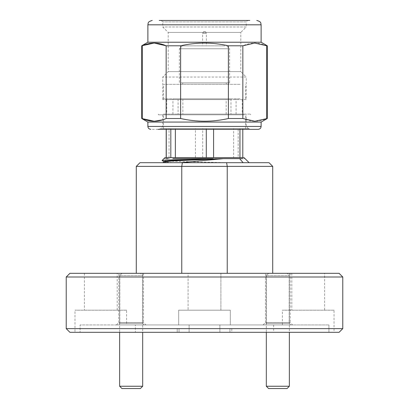 <?xml version="1.0" encoding="UTF-8"?>
<svg xmlns="http://www.w3.org/2000/svg" width="409" height="409" viewBox="0 0 409 409"><rect width="100%" height="100%" fill="white"/><g stroke="black" fill="none" stroke-linecap="round" stroke-linejoin="round"><path stroke-width="0.31" stroke-dasharray="2.04 1.53" d="M140.384 273.319L121.948 273.319L140.384 273.319L142.69 275.62L119.643 275.62L142.69 275.62L142.69 332.318M121.948 273.319L119.643 275.62L119.643 332.318M142.69 386.244L119.643 386.244M121.948 388.55L140.384 388.55M287.052 273.319L268.616 273.319L287.052 273.319L289.357 275.62L266.31 275.62L289.357 275.62L289.357 332.318M268.616 273.319L266.31 275.62L266.31 332.318M289.357 386.244L266.31 386.244M268.616 388.55L287.052 388.55M247.69 20.45L161.31 20.45L247.69 20.45L246.238 21.902L162.762 21.902L246.238 21.902L246.238 26.984L162.762 26.984L246.238 26.984L240.794 32.429L168.206 32.429L240.794 32.429L240.794 71.626L168.206 71.626L240.794 71.626L246.238 77.071L162.762 77.071L246.238 77.071L246.238 99.571L162.762 99.571L246.238 99.571M251.019 129.331L150.783 129.331M239.955 129.331L239.955 128.605L242.803 128.605L242.803 157.639L164.939 157.639M163.155 129.331L249.142 129.331L163.155 129.331M163.155 128.605L249.142 128.605L163.155 128.605M206.233 33.364L202.629 33.364L206.233 33.364M202.767 45.854L206.371 45.854L202.767 45.854M205.308 31.631L203.631 31.631L205.308 31.631M227.762 48.758L179.382 48.758L227.762 48.758M181.238 82.874L229.618 82.874L181.238 82.874M225.073 45.854L182.286 45.854L225.073 45.854M224.669 82.874L182.726 82.874L224.669 82.874M224.669 84.326L182.726 84.326L224.669 84.326M240.017 128.605L163.488 128.605L240.017 128.605M226.172 114.091L226.172 99.571L166.754 99.571L182.874 99.571L182.874 114.091L166.754 114.091L245.512 114.091L163.488 114.091L181.003 114.091L178.089 114.091L178.089 99.571L230.967 99.571L230.967 114.091L250.594 114.091L178.089 114.091M177.153 114.091L236.075 114.091L177.153 114.091M231.847 98.845L172.925 98.845L231.847 98.845M240.017 98.845L163.488 98.845L240.017 98.845M240.017 84.326L163.488 84.326L240.017 84.326M240.645 114.817L162.762 114.817L240.645 114.817M240.645 126.427L162.762 126.427L240.645 126.427M261.121 42.224L147.879 42.224M141.713 45.788L142.271 45.788L142.271 118.513L141.713 118.513M261.121 122.071L147.879 122.071M244.418 114.817L158.406 114.817L244.418 114.817M242.532 128.605L160.584 128.605L242.532 128.605M169.045 157.639L169.045 128.605L195.415 128.605L195.415 157.639L166.197 157.639L242.736 157.639M249.112 162.695L227.23 162.695C206.995 162.122 178.114 161.627 167.307 161.028L162.107 160.573M265.482 273.319L290.185 273.319L265.482 273.319L265.482 322.543L290.185 322.543L292.583 324.94L263.084 324.94L292.583 324.94M290.185 273.319L290.185 322.543L265.482 322.543L263.084 324.94M118.814 273.319L143.518 273.319L118.814 273.319L118.814 322.543L143.518 322.543L145.916 324.94L116.417 324.94L145.916 324.94M143.518 273.319L143.518 322.543L118.814 322.543L116.417 324.94M119.827 273.319L142.506 273.319L119.827 273.319L119.827 323.376L142.506 323.376L144.07 324.94L118.262 324.94L144.07 324.94M142.506 273.319L142.506 323.376L119.827 323.376L118.262 324.94M266.494 273.319L289.173 273.319L266.494 273.319L266.494 323.376L289.173 323.376L290.738 324.94L264.93 324.94L290.738 324.94M289.173 273.319L289.173 323.376L266.494 323.376L264.93 324.94M220.911 273.319L220.911 310.191L188.089 310.191L220.911 310.191L188.089 310.191L220.911 310.191L220.911 273.319L188.089 273.319L188.089 310.191L188.089 273.319L220.911 273.319M324.618 273.319L291.801 273.319L324.618 273.319L324.618 310.191L291.801 310.191L324.618 310.191M291.801 273.319L291.801 310.191M117.199 273.319L84.382 273.319L117.199 273.319L117.199 310.191L84.382 310.191L117.199 310.191M84.382 273.319L84.382 310.191M230.313 310.191L230.313 324.94L178.687 324.94L230.313 324.94L219.899 324.94L230.313 324.94L230.313 310.191L178.687 310.191L178.687 324.94L189.101 324.94L189.101 332.318L219.899 332.318L219.899 324.94L219.899 332.318L334.02 332.318L328.923 332.318L328.923 324.94L328.923 332.318L189.101 332.318L189.101 324.94L80.077 324.94L126.601 324.94L80.077 324.94L80.077 332.318L80.077 324.94L189.101 324.94L178.687 324.94L178.687 310.191L230.313 310.191M334.02 310.191L282.399 310.191L334.02 310.191L334.02 332.318M282.399 324.94L219.899 324.94L328.923 324.94L282.399 324.94L282.399 310.191M126.601 310.191L74.98 310.191L126.601 310.191L126.601 324.94M74.98 332.318L189.101 332.318L74.98 332.318L74.98 310.191M135.359 324.94L273.641 324.94L135.359 324.94L135.359 332.318L273.641 332.318L135.359 332.318M273.641 324.94L273.641 332.318M229.945 328.626L179.055 328.626L231.785 328.626L231.785 332.318L179.055 332.318L231.785 332.318L231.785 328.626L229.945 328.626L229.945 332.318L229.945 328.626M136.284 166.381L136.284 273.319L181.77 273.319L181.77 166.381L227.23 166.381L227.23 273.319L272.716 273.319L272.716 166.381L269.03 162.695L139.97 162.695L136.284 166.381L181.77 166.381L182.373 162.695M272.716 273.319L136.284 273.319M226.627 162.695L227.23 166.381L272.716 166.381M243.135 162.695L162.664 162.695M163.937 161.959L167.445 162.695L173.401 162.695L166.933 162.194L163.937 161.57M227.23 162.695L173.401 162.695M66.222 277.005L342.778 277.005M342.778 328.626L66.222 328.626M339.092 273.319L69.908 273.319M181.77 273.319L227.23 273.319M69.908 332.318L339.092 332.318M179.055 332.318L177.215 332.318L179.055 332.318L179.055 328.626L177.215 328.626L177.215 332.318L177.215 328.626L179.055 328.626L179.055 332.318M244.061 157.639L238.171 157.639L238.171 128.605L242.736 128.605M169.045 128.605L166.197 128.605L166.264 129.331M170.829 129.331L170.829 128.605L166.264 128.605M170.829 128.605L175.354 128.605L175.354 129.331M206.279 129.331L206.279 128.605L175.354 128.605M206.279 128.605L213.585 128.605L213.585 129.331M239.955 128.605L213.585 128.605M238.171 128.605L233.646 128.605L233.646 157.639L238.171 157.639M195.415 157.639L202.721 157.639L202.721 128.605L233.646 128.605M202.721 128.605L195.415 128.605M230.967 99.571L226.172 99.571M182.874 99.571L178.089 99.571M266.729 45.788C258.815 42.188 250.855 42.188 242.849 45.788L242.849 118.513C250.763 122.112 258.723 122.112 266.729 118.513L266.729 45.788L267.287 45.788M228.38 45.788C212.552 42.188 196.632 42.188 180.62 45.788L180.62 118.513C196.448 122.112 212.368 122.112 228.38 118.513L228.38 45.788L242.849 45.788M162.762 119.806L166.151 118.513L166.151 45.788L180.62 45.788M166.151 118.513L180.62 118.513M228.38 118.513L242.849 118.513M266.729 118.513L267.287 118.513M182.874 114.091L230.967 114.091M233.646 157.639L202.721 157.639M261.121 24.806L147.879 24.806M147.879 126.427L261.121 126.427M163.937 158.641L165.896 158.641M167.828 158.641L169.372 158.641M172.859 158.641L178.048 158.641M181.708 158.641L186.55 158.641M188.718 158.641L203.196 158.641M211.305 158.641L242.864 158.641M243.682 158.641L245.063 158.641M242.803 128.605L242.803 129.331M249.142 128.605L249.142 129.331M203.631 31.631L202.629 33.364L202.629 45.854M182.286 45.854L179.382 48.758L179.382 82.874M182.726 82.874L182.726 84.326M163.488 128.605L163.488 114.091M172.925 114.091L172.925 98.845M163.488 98.845L163.488 84.326M166.754 99.571L166.754 114.091M248.416 128.605L246.238 126.427L246.238 114.817M250.594 114.817L250.594 114.091M162.762 114.817L162.762 126.427L160.584 128.605M158.406 114.817L158.406 114.091M162.762 99.571L162.762 77.071L168.206 71.626L168.206 32.429L162.762 26.984L162.762 21.902L161.31 20.45M242.246 99.571L242.246 114.091M245.512 128.605L245.512 114.091M236.075 114.091L236.075 98.845M245.512 98.845L245.512 84.326M226.274 82.874L226.274 84.326M226.714 45.854L229.618 48.758L229.618 82.874M205.369 31.631L206.371 33.364L206.371 45.854M159.858 128.605L159.858 129.331M166.197 128.605L166.197 129.331"/><path stroke-width="0.61" d="M142.69 386.244L140.384 388.55L121.948 388.55L119.643 386.244L142.69 386.244L142.69 332.318M119.643 386.244L119.643 332.318M289.357 386.244L287.052 388.55L268.616 388.55L266.31 386.244L289.357 386.244L289.357 332.318M266.31 386.244L266.31 332.318M249.761 20.45L159.239 20.45L249.761 20.45M157.981 129.331L258.217 129.331C259.966 129.147 260.937 128.181 261.121 126.427L147.879 126.427C148.063 128.181 149.034 129.147 150.783 129.331M242.803 129.331L242.803 157.639L239.955 157.639L239.955 129.331M261.121 24.806L147.879 24.806L147.879 42.224L261.121 42.224L261.121 24.806C260.507 23.461 262.041 21.917 256.765 20.45M154.167 43.063L141.713 45.788L141.713 118.513L154.208 121.233M141.713 118.513L147.879 122.071L261.121 122.071L267.287 118.513L254.792 121.233L242.849 118.513L228.38 118.513C212.552 122.112 196.632 122.112 180.62 118.513L166.151 118.513C158.237 122.112 150.277 122.112 142.271 118.513L142.271 45.788C150.185 42.188 158.145 42.188 166.151 45.788L154.208 43.063M180.62 118.513L180.62 45.788L166.151 45.788L166.151 118.513M180.62 45.788C196.448 42.188 212.368 42.188 228.38 45.788L228.38 118.513M242.849 118.513L242.849 45.788L228.38 45.788M242.849 45.788L254.792 43.063L266.729 45.788L266.729 118.513M164.045 161.693L162.082 160.497L166.519 160.026L223.416 158.641L180.921 162.695M213.585 129.331L213.585 157.639L239.955 157.639M175.354 129.331L175.354 157.639L206.279 157.639L206.279 129.331M162.082 160.502L164.939 157.639L170.829 157.639L170.829 129.331M339.092 332.318L69.908 332.318L66.222 328.626L342.778 328.626L339.092 332.318M66.222 277.005L69.908 273.319L339.092 273.319L342.778 277.005L66.222 277.005L66.222 328.626M342.778 277.005L342.778 328.626M272.716 273.319L272.716 166.381L181.77 166.381L181.77 273.319M136.284 166.381L139.97 162.695L182.373 162.695L181.77 166.381L136.284 166.381L136.284 273.319M227.23 273.319L227.23 166.381L226.627 162.695L269.03 162.695L272.716 166.381M182.373 162.695L226.627 162.695M162.664 162.695L164.045 161.892L172.47 160.921L223.416 158.641L239.628 158.641L243.135 162.695M163.937 161.959L163.937 161.57L166.202 160.998L172.47 160.476L212.987 158.641L172.859 158.641M242.803 157.639L244.061 157.639L249.112 162.695M261.121 42.224L267.287 45.788L266.729 45.788M154.249 121.233L162.762 119.806M213.585 157.639L206.279 157.639M175.354 157.639L170.829 157.639M165.896 158.641L167.828 158.641M178.048 158.641L181.708 158.641M186.55 158.641L188.718 158.641M203.196 158.641L211.305 158.641M239.628 158.641L242.864 158.641M166.264 129.331L166.264 157.639M147.879 42.224L141.713 45.788M147.879 122.071L147.879 126.427M147.879 24.806C148.493 23.461 146.959 21.917 152.235 20.45M267.287 45.788L267.287 118.513M261.121 122.071L261.121 126.427M166.197 129.331L166.197 157.639"/></g></svg>
